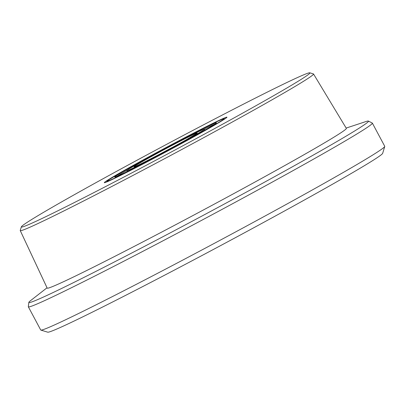 <?xml version="1.0" encoding="UTF-8"?>
<svg xmlns="http://www.w3.org/2000/svg" width="405" height="405" viewBox="0 0 405 405"><rect width="100%" height="100%" fill="white"/><g stroke="black" fill="none" stroke-linecap="round" stroke-linejoin="round"><path stroke-width="0.61" d="M109.406 180.792A69.518 1.903 151.9 0 1 104.353 182.716A69.518 1.903 151.9 0 1 151.86 155.181A69.518 1.903 151.9 0 1 221.859 119.08A69.518 1.903 151.9 0 1 226.957 117.247A69.518 1.903 151.9 0 1 177.76 145.577A69.518 1.903 151.9 0 1 109.406 180.792M33.357 222.522A163.554 4.475 -28.1 0 0 198.03 137.599A163.554 4.475 -28.1 0 0 309.795 72.819A163.554 4.475 -28.1 0 0 297.908 77.35A163.554 4.475 -28.1 0 0 137.093 160.188A163.554 4.475 -28.1 0 0 21.354 226.835A163.554 4.475 -28.1 0 0 33.357 222.522M309.795 72.819L313.424 73.923A166.237 4.551 151.9 0 1 313.536 73.999A166.237 4.551 151.9 0 1 197.969 140.768A166.237 4.551 151.9 0 1 32.451 226.081A166.237 4.551 151.9 0 1 20.25 230.597A166.237 4.551 151.9 0 1 20.25 230.46L21.354 226.835M47.036 287.783L30.542 300.657A192.491 5.27 -28.1 0 0 28.851 302.373A192.491 5.27 -28.1 0 0 42.991 297.245A192.491 5.27 -28.1 0 0 236.125 197.66A192.491 5.27 -28.1 0 0 368.393 121.075A192.491 5.27 -28.1 0 0 366.029 121.525L346.154 128.071M368.393 121.075L372.286 123.049A194.997 5.336 151.9 0 1 372.367 123.12A194.997 5.336 151.9 0 1 236.687 201.503A194.997 5.336 151.9 0 1 42.652 301.512A194.997 5.336 151.9 0 1 28.345 306.813A194.997 5.336 151.9 0 1 28.33 306.707L28.851 302.373M384.75 146.468L382.659 153.348A189.91 5.199 151.9 0 1 248.265 230.734A189.91 5.199 151.9 0 1 61.54 326.921A189.91 5.199 151.9 0 1 47.734 332.181L40.859 330.09A194.997 5.336 -28.1 0 0 55.029 324.694A194.997 5.336 -28.1 0 0 246.761 225.929A194.997 5.336 -28.1 0 0 384.75 146.468A194.997 5.336 -28.1 0 0 384.745 146.306L372.367 123.12M313.536 73.999L346.341 128.375A169.563 4.642 151.9 0 1 228.466 196.481A169.563 4.642 151.9 0 1 59.631 283.5A169.563 4.642 151.9 0 1 47.188 288.107L20.25 230.597M28.345 306.813L40.723 329.999A194.997 5.336 -28.1 0 0 40.859 330.09M214.817 124.153A57.652 1.579 -28.1 0 0 203.968 129.256M133.331 165.782A57.652 1.579 151.9 0 1 187.024 136.905A57.652 1.579 151.9 0 1 216.488 122.781A57.652 1.579 151.9 0 1 197.929 134.09A57.652 1.579 151.9 0 1 144.241 162.967A57.652 1.579 151.9 0 1 114.777 177.091A57.652 1.579 151.9 0 1 133.331 165.782M190.33 137.816A44.084 1.205 151.9 0 1 149.273 159.904A44.084 1.205 151.9 0 1 126.74 170.702A44.084 1.205 151.9 0 1 140.935 162.056A44.084 1.205 151.9 0 1 181.987 139.968A44.084 1.205 151.9 0 1 204.52 129.17A44.084 1.205 151.9 0 1 190.33 137.816M127.697 171.366A44.084 1.205 151.9 0 1 127.14 171.447L126.74 170.702M204.52 129.17L204.92 129.919A44.084 1.205 151.9 0 1 204.54 130.329M127.119 170.287A57.652 1.579 -28.1 0 0 116.843 176.469M202.586 131.802A65.959 1.807 151.9 0 1 120.68 175.213A65.959 1.807 151.9 0 1 128.679 168.065A65.959 1.807 151.9 0 1 210.585 124.659A65.959 1.807 151.9 0 1 202.586 131.802M185.677 140.1A35.777 0.977 151.9 0 1 141.249 163.645A35.777 0.977 151.9 0 1 145.587 159.773A35.777 0.977 151.9 0 1 190.016 136.227A35.777 0.977 151.9 0 1 185.677 140.1M159.666 154.209A33.914 0.926 151.9 0 1 172.5 147.354M225.175 118.69L222.613 119.105L214.847 122.588L197.625 131.159L164.896 148.281L128.643 168.085L109.163 179.552L107.117 181.111L106.545 182.032M134.865 166.597L134.733 166.617C133.351 167.908 167.311 150.569 185.642 140.12L196.592 133.635"/></g></svg>
